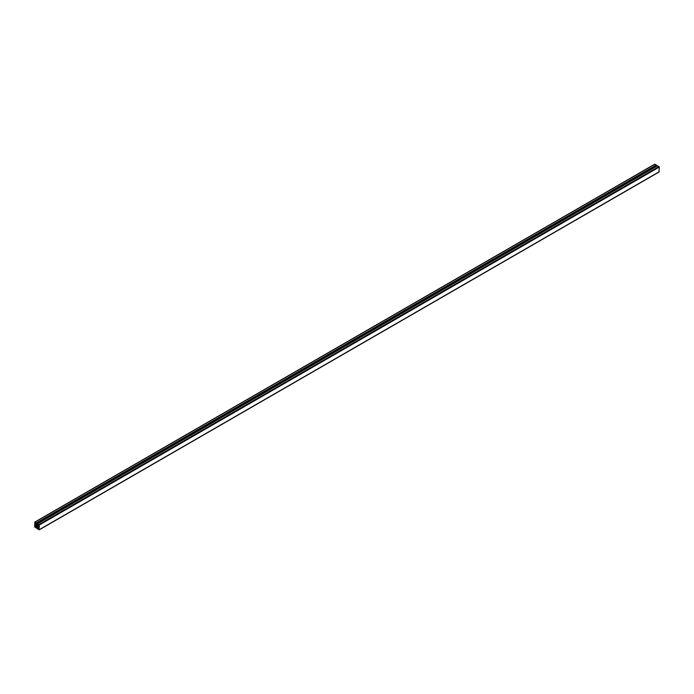 <?xml version="1.0" encoding="UTF-8"?>
<svg xmlns="http://www.w3.org/2000/svg" width="694" height="694" viewBox="0 0 694 694"><rect width="100%" height="100%" fill="white"/><g stroke="black" fill="none" stroke-linecap="round" stroke-linejoin="round"><path stroke-width="1.04" d="M39.194 528.29L38.248 528.082L37.849 528.637L39.116 529.591L39.194 528.29L37.953 529.001M37.84 527.579L37.398 527.032A1.171 0.677 60 0 1 37.103 526.963L36.938 526.867A1.171 0.677 60 0 1 36.652 526.599L35.984 526.859L36.435 528.091L37.632 528.776L37.84 527.579M36.73 526.278L36.713 526.416A0.894 0.512 -120 0 0 36.86 526.572L37.632 526.121A0.894 0.512 -120 0 0 37.571 525.913L37.337 525.514A0.894 0.512 -120 0 0 37.19 525.358L36.418 525.8A0.894 0.512 -120 0 0 36.478 526.009L37.45 525.861M36.6 525.375L36.487 525.28A0.894 0.512 -120 0 0 36.418 525.419L36.513 525.774M35.168 525.965L34.856 526.919L36.201 527.943L35.168 525.965M658.988 171.886L659.3 167.054L657.574 165.762M37.103 525.063L36.938 524.968A1.171 0.677 -120 0 0 36.652 524.898L35.984 523.875L36.374 522.903L34.787 522.096L34.7 526.946L39.038 529.808L39.35 524.976L37.641 523.649L38.066 525.072L37.398 525.323A1.171 0.677 -120 0 0 37.103 525.063L37.988 524.551M37.025 525.072L37.953 524.534M36.938 524.968L37.823 524.456M656.212 166.517L655.951 166.04M36.478 523.675L656.446 165.753L36.504 523.658L656.446 165.753L656.324 164.981L654.65 164.365M35.116 522.356L34.856 523.632L35.802 523.84L36.097 522.92L34.856 522.504M35.316 526.139L36.288 525.965A1.171 0.677 60 0 1 36.201 525.584L36.201 525.393A1.171 0.677 60 0 1 36.288 525.106L35.732 524.013L34.882 524.048L35.316 526.139L36.209 525.627M39.194 525.011L37.849 523.987L39.15 526.243L39.194 525.011M37.849 526.338L37.849 526.529A1.171 0.677 60 0 1 37.762 526.815L38.317 527.908L39.168 527.874L38.699 525.731L37.762 525.965A1.171 0.677 60 0 1 37.849 526.338L38.734 525.835M37.849 526.529L38.734 526.026M37.797 526.408L38.734 525.87M36.938 526.494L37.623 526.095M36.6 526.061L37.32 525.644M37.112 526.599L37.19 526.763A0.894 0.512 -120 0 0 37.337 526.772L37.563 526.651A0.894 0.512 -120 0 0 37.632 526.503L37.537 526.356M39.35 529.635L659.3 171.704M39.35 524.976L659.3 167.054M39.038 524.438L658.988 166.517M37.676 523.658L657.626 165.727L37.641 523.649M37.398 525.323L38.066 524.942M36.652 524.898L37.623 524.334M36.418 524.716L37.545 524.065M36.045 524.074L655.995 166.152M36.504 523.198L656.455 165.267M36.478 523.137L656.429 165.215M36.452 523.129L656.411 165.207M36.426 523.076L656.377 165.146M36.426 522.99L656.377 165.068M36.374 522.903L656.324 164.981M35.012 522.114L654.963 164.192M35.273 523.571L35.828 523.241M34.856 523.632L36.097 522.92M35.351 526.199L36.218 525.696M35.316 525.731L36.244 525.193M35.29 525.679L36.288 525.098M34.917 525.462L36.201 524.725M34.882 525.41L36.166 524.673M35.732 526.416L36.305 526.087M35.116 527.362L35.828 526.946M34.856 526.919L35.576 526.503M38.317 525.332L39.159 524.846M38.222 525.158L39.064 524.664M38.76 527.683L38.317 527.908M38.17 527.752L39.168 527.18M37.806 527.119L39.029 526.408M37.762 526.815L38.751 526.243M37.762 525.965L38.43 525.575M36.713 526.416L37.571 525.913M36.695 526.321L37.493 525.852M36.556 526.069L37.355 525.61M36.478 526.009L37.337 525.514M36.461 525.523L36.921 525.245M37.129 526.677L37.589 526.408M36.435 528.091L37.719 527.353M36.409 528.039L37.684 527.301M36.409 527.605L37.407 527.032M36.374 527.553L37.303 527.024M36.019 527.353L36.903 526.841M35.984 527.293L36.851 526.798M35.984 526.859L36.565 526.52M38.222 528.681L38.777 528.351L38.222 528.681M39.263 529.834L659.213 171.904M34.787 522.096L654.737 164.166M35.194 523.562L36.175 522.998M38.187 528.75L38.855 528.36"/></g></svg>
